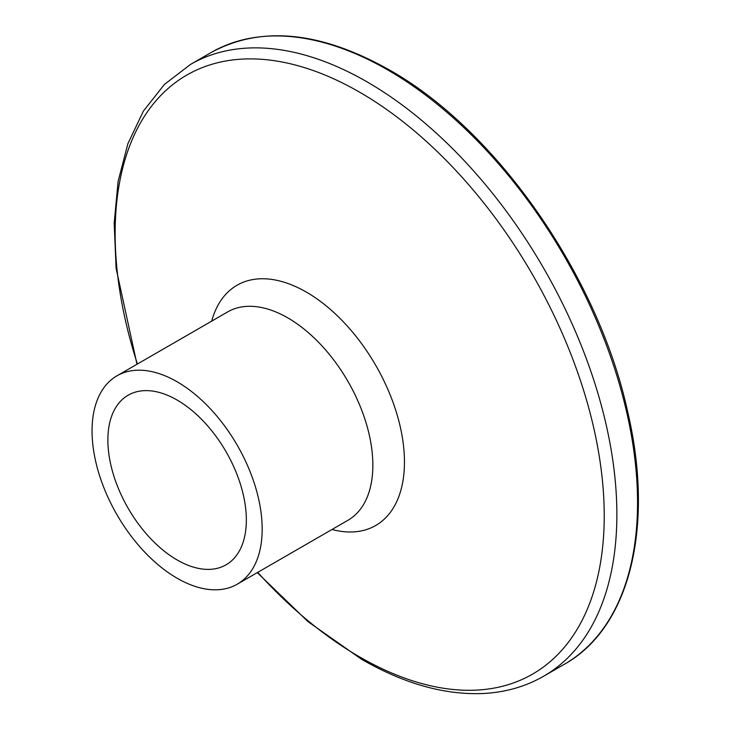 <?xml version="1.0" encoding="UTF-8"?>
<svg xmlns="http://www.w3.org/2000/svg" width="730" height="730" viewBox="0 0 730 730"><rect width="100%" height="100%" fill="white"/><g stroke="black" fill="none" stroke-linecap="round" stroke-linejoin="round"><path stroke-width="1.09" d="M177.107 381.781A120.295 69.46 60 0 1 255.701 487.786A120.295 69.46 60 0 1 237.259 584.183A120.295 69.46 60 0 1 177.107 578.224A120.295 69.46 60 0 1 98.523 472.219A120.295 69.46 60 0 1 116.964 375.822A120.295 69.46 60 0 1 177.107 381.781M177.107 559.956A97.92 56.529 60 0 1 113.141 473.67A97.92 56.529 60 0 1 128.151 395.204A97.92 56.529 60 0 1 177.107 400.049A97.92 56.529 60 0 1 241.073 486.335A97.92 56.529 60 0 1 226.072 564.801A97.92 56.529 60 0 1 177.107 559.956M387.794 69.971A353.201 203.925 60 0 1 618.538 381.224A353.201 203.925 60 0 1 564.39 664.245C629.817 627.827 654.673 526.704 627.645 411.656C598.162 275.876 496.373 129.84 389.19 69.834C320.479 31.235 261.139 25.45 211.189 52.478A353.201 203.925 60 0 1 387.794 69.971M136.984 364.261L116.088 268.238L114.181 223.143L118.114 181.332L127.887 143.7L143.399 111.106L164.432 84.406L190.521 64.413A353.201 203.925 60 0 1 367.117 81.906A353.201 203.925 60 0 1 597.861 393.16A353.201 203.925 60 0 1 543.722 676.181L564.39 664.245M137.413 364.014A345.837 199.673 60 0 1 359.689 92.217A345.837 199.673 60 0 1 604.23 515.782A345.837 199.673 60 0 1 359.689 656.973A345.837 199.673 60 0 1 257.708 572.375M211.7 321.118A138.709 80.081 60 0 1 306.381 292.119A138.709 80.081 60 0 1 403.599 446.577A138.709 80.081 60 0 1 332.004 529.487M116.964 375.822L227.641 311.92A120.295 69.46 60 0 1 287.784 317.879A120.295 69.46 60 0 1 366.378 423.884A120.295 69.46 60 0 1 347.936 520.289L237.259 584.183M257.279 572.63L308.042 621.668L361.523 659.245C404.046 683.727 444.652 695.142 483.333 693.5C505.47 692.359 525.6 686.583 543.722 676.181M190.521 64.413L211.189 52.478"/></g></svg>
